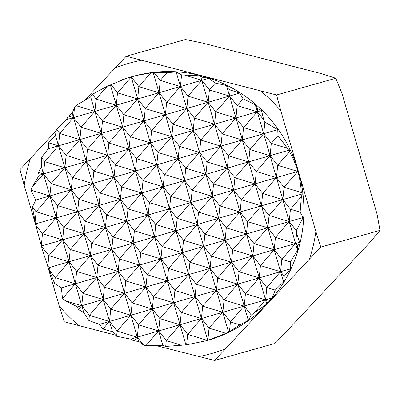 <?xml version="1.0" encoding="UTF-8"?>
<svg xmlns="http://www.w3.org/2000/svg" width="400" height="400" viewBox="0 0 400 400"><rect width="100%" height="100%" fill="white"/><g stroke="black" fill="none" stroke-linecap="round" stroke-linejoin="round"><path stroke-width="0.6" d="M320.775 247.09L315.875 231.5L298.335 171.13A137.18 133.61 74.2 0 1 267.335 303.88L320.775 247.09L380 230.365L370.685 241.595L286.395 331.595L273.805 343.75L214.58 360.475L267.335 303.88A137.18 133.61 74.2 0 1 207.325 340.475L206.685 340.66L207.84 340.325L209.05 328.145L226.04 333.33L228.62 332.285L229.475 331.55L230.435 321.925L239.97 324.835L248.345 320.37L251.28 315.025L266.79 304.035L267.405 302.135L265.595 299.84L266.82 287.525L259.215 277.885L260.44 265.57L280.505 271.69L266.82 287.525L275.26 290.1L283.555 281.915L284.235 276.28L280.595 271.665L281.82 259.35L274.215 249.71L275.445 237.395L267.84 227.755L269.065 215.435L289.125 221.56L275.445 237.395L295.505 243.515L274.215 249.71M155.92 345.555L214.58 360.475M47.195 264.515L59.29 306.155L64.195 321.75L115.61 335.175M301.36 196.585L290.445 209.215L300.125 212.17L301.36 196.585L302.365 193.895L301.27 192.51C300.59 177.965 296.655 164.355 289.46 151.68L277.69 165.305L297.75 171.425L276.465 177.62L277.69 165.305L270.085 155.665L271.31 143.35L263.705 133.71L264.86 122.125L263.69 119.82L257.325 111.755L257.63 108.695L255.255 104.69L243.085 98.82L237.17 105.66L257.235 111.78L235.945 117.975L237.17 105.66L229.565 96.02L230.165 89.99L226.5 85.54L215.335 83.07L209.41 89.925L229.475 96.045L208.185 102.24L209.41 89.925L201.805 80.285L202.115 77.185L200.5 75.865L181.58 74.87L176.18 71.97L167.005 72.62L160.27 80.41L154.12 72.62L153.145 72.5L150.73 72.93L138.885 86.635L131.28 76.995L133.53 76.31L131.64 76.76L122.595 79.495L125.765 78.6L107.185 86.275L92.38 94.33L90.655 96.855L75.85 105.635L94.805 111.42L81.12 127.255L101.185 133.375L87.5 149.21L107.56 155.33L93.875 171.165L113.94 177.285L100.255 193.12L120.32 199.24L106.635 215.075L126.7 221.195L113.015 237.03L133.075 243.155L119.39 258.985L139.455 265.11L125.77 280.945L145.835 287.065L132.15 302.9L152.215 309.02L138.53 324.855L158.59 330.975L145.87 345.695L162.82 345.255L165.705 346.445L186.635 344.795L187.67 334.365L207.515 340.42M122.595 79.495L125.765 78.6M107.185 86.275L96.125 99.075L92.38 94.33M184.66 75.11L201.715 80.31L180.425 86.505L181.58 74.87M73.425 117.64L66.525 119.65L56.445 129.3L55.445 135.31L48.595 142.82L58.42 145.82L44.735 161.65L41.45 157.485L41.435 166.9L38.435 172.475L43.415 173.995L31.965 187.25L30.925 190.195L49.795 195.95L36.11 211.785L32.405 207.085L35.125 221.67L36.615 223.595L35.945 225.445L36.62 228.395L42.995 251.88L47.815 266.255L49.41 267.495L49.18 269.965L54.655 283.59L61.355 287.835L62.535 298.555L65.3 300.73L81.69 305.73L78.405 309.53L83.745 312.54L88.87 320.545L99.505 324.355L102.9 329.04L112.5 331.69L116.63 336.26L130.66 339.1L133.95 340.97L138.5 341.36L143.45 344.96L137.305 337.17L138.53 324.855L130.925 315.215L132.15 302.9L124.545 293.26L125.77 280.945L118.165 271.305L119.39 258.985L111.79 249.345L113.015 237.03L105.41 227.39L106.635 215.075L99.03 205.435L100.255 193.12L92.65 183.48L93.875 171.165L86.275 161.525L87.5 149.21L79.895 139.57L81.12 127.255L73.515 117.615L74.555 107.145L72.21 113.195L68.37 116.1L73.425 117.64L59.74 133.475L56.445 129.3M58.42 145.82L48.265 148.77L41.45 157.485M257.235 111.78L243.55 127.615L235.945 117.975M263.615 133.735L242.325 139.93L243.55 127.615L263.615 133.735L249.93 149.57L269.99 155.69L256.305 171.525L276.37 177.645L262.685 193.48L282.75 199.605L269.065 215.435L261.46 205.795L262.685 193.48L255.08 183.84L256.305 171.525L248.705 161.885L249.93 149.57L242.325 139.93M49.795 195.95L35.755 200.035L32.405 207.085M35.125 221.67L36.11 211.785L56.175 217.905L36.615 223.595M56.175 217.905L42.49 233.74L35.945 225.445M297.75 171.425L284.065 187.26L276.465 177.62M47.815 266.255L48.87 255.695L68.93 261.815L49.41 267.495M68.93 261.815L55.245 277.65L49.18 269.965M54.655 283.59L55.245 277.65L75.31 283.775L61.355 287.835M289.125 221.56L267.84 227.755M295.505 243.515L281.82 259.35L290.295 261.935L297.565 250.325L297.425 245.8L295.6 243.485L296.6 233.425L296.32 230.53L289.22 221.53L290.445 209.215L282.84 199.575L284.065 187.26L301.27 192.51M88.87 320.545L89.385 315.34L109.45 321.46L99.505 324.355M280.505 271.69L259.215 277.885M116.63 336.26L117.145 331.075L137.21 337.195L130.66 339.1M201.715 80.31L188.03 96.145L208.09 102.27L194.405 118.1L214.47 124.225L200.785 140.06L220.85 146.18L207.165 162.015L227.23 168.135L213.545 183.97L233.605 190.09L219.92 205.925L239.985 212.045L226.3 227.88L246.365 234L232.68 249.835L252.745 255.955L239.06 271.79L259.12 277.915L245.435 293.745L265.5 299.87L254.44 312.665M265.5 299.87L244.21 306.065L245.435 293.745L237.835 284.105L239.06 271.79L231.455 262.15L232.68 249.835L225.075 240.195L226.3 227.88L218.695 218.24L219.92 205.925L212.32 196.285L213.545 183.97L205.94 174.33L207.165 162.015L199.56 152.375L200.785 140.06L193.18 130.42L194.405 118.1L186.805 108.46L188.03 96.145L180.425 86.505M251.28 315.025L244.21 306.065M165.705 346.445L166.29 340.59L181.97 345.375M297.565 250.325L255.255 104.69M283.555 281.915L226.5 85.54M229.475 96.045L215.79 111.88L235.85 118L222.17 133.835L242.23 139.96L228.545 155.79L248.61 161.915L234.925 177.745L254.99 183.87L241.305 199.705L261.365 205.825L247.685 221.66L267.745 227.78L254.06 243.615L274.125 249.735L260.44 265.57L252.835 255.93L254.06 243.615L246.455 233.975L247.685 221.66L240.08 212.02L241.305 199.705L233.7 190.065L234.925 177.745L227.32 168.11L228.545 155.79L220.94 146.15L222.17 133.835L214.565 124.195L215.79 111.88L208.185 102.24M266.79 304.035L200.5 75.865M248.345 320.37L176.18 71.97M244.12 306.09L230.435 321.925L222.83 312.285L224.055 299.97L244.12 306.09L222.83 312.285M160.27 80.41L180.33 86.535L166.645 102.37L186.71 108.49L173.025 124.325L193.09 130.445L179.405 146.28L199.465 152.4L185.785 168.235L205.845 174.355L192.16 190.19L212.225 196.31L198.54 212.145L218.605 218.265L204.92 234.1L224.98 240.225L211.3 256.055L231.36 262.18L217.675 278.015L237.74 284.135L224.055 299.97L216.45 290.33L217.675 278.015L210.07 268.375L211.3 256.055L203.695 246.415L204.92 234.1L197.315 224.46L198.54 212.145L190.935 202.505L192.16 190.19L184.555 180.55L185.785 168.235L178.18 158.595L179.405 146.28L171.8 136.64L173.025 124.325L165.42 114.685L166.645 102.37L159.045 92.73L160.27 80.41M228.62 332.285L153.145 72.5M222.735 312.31L209.05 328.145L201.45 318.505L202.675 306.19L222.735 312.31L201.45 318.505M138.885 86.635L158.95 92.755L145.265 108.59L165.33 114.71L151.645 130.545L171.705 136.665L158.025 152.5L178.085 158.62L164.4 174.455L184.465 180.575L170.78 196.41L190.845 202.535L177.16 218.365L197.22 224.49L183.535 240.325L203.6 246.445L189.915 262.28L209.98 268.4L196.295 284.235L216.36 290.355L202.675 306.19L195.07 296.55L196.295 284.235L188.69 274.595L189.915 262.28L182.31 252.64L183.535 240.325L175.935 230.685L177.16 218.365L169.555 208.725L170.78 196.41L163.175 186.77L164.4 174.455L156.795 164.815L158.025 152.5L150.42 142.86L151.645 130.545L144.04 120.905L145.265 108.59L137.66 98.95L138.885 86.635M207.77 340.345L131.23 76.88M201.355 318.535L187.67 334.365L180.065 324.725L181.29 312.41L201.355 318.535L180.065 324.725M131.19 77.02L117.505 92.855L137.57 98.975L123.885 114.81L143.945 120.93L130.26 136.765L150.325 142.89L136.64 158.72L156.705 164.845L143.02 180.675L163.085 186.8L149.4 202.635L169.46 208.755L155.775 224.59L175.84 230.71L162.155 246.545L182.22 252.665L168.535 268.5L188.595 274.62L174.915 290.455L194.975 296.575L181.29 312.41L173.685 302.77L174.915 290.455L167.31 280.815L168.535 268.5L160.93 258.86L162.155 246.545L154.55 236.905L155.775 224.59L148.175 214.95L149.4 202.635L141.795 192.995L143.02 180.675L135.415 171.04L136.64 158.72L129.035 149.08L130.26 136.765L122.66 127.125L123.885 114.81L116.28 105.17L117.505 92.855L110.92 84.51M185.855 344.725L110.38 84.945M179.975 324.755L166.29 340.59L158.685 330.95L159.91 318.635L179.975 324.755L158.685 330.95M96.125 99.075L116.185 105.2L102.5 121.03L122.565 127.155L108.88 142.99L128.945 149.11L115.26 164.945L135.32 171.065L121.64 186.9L141.7 193.02L128.015 208.855L148.08 214.975L134.395 230.81L154.46 236.93L140.775 252.765L160.835 258.885L147.155 274.72L167.215 280.845L153.53 296.675L173.595 302.8L159.91 318.635L152.305 308.995L153.53 296.675L145.925 287.035L147.155 274.72L139.55 265.08L140.775 252.765L133.17 243.125L134.395 230.81L126.79 221.17L128.015 208.855L120.41 199.215L121.64 186.9L114.035 177.26L115.26 164.945L107.655 155.305L108.88 142.99L101.275 133.35L102.5 121.03L94.895 111.39L96.125 99.075M162.82 345.255L90.655 96.855M138.5 341.36L72.21 113.195M137.21 337.195L133.95 340.97M59.74 133.475L79.8 139.595L66.115 155.43L86.18 161.55L72.495 177.385L92.56 183.505L78.875 199.34L98.935 205.465L85.255 221.295L105.315 227.42L91.63 243.255L111.695 249.375L98.01 265.21L118.075 271.33L104.39 287.165L124.45 293.285L110.77 309.12L130.83 315.24L117.145 331.075L109.54 321.435L110.77 309.12L103.165 299.48L104.39 287.165L96.785 277.525L98.01 265.21L90.405 255.57L91.63 243.255L84.025 233.615L85.255 221.295L77.65 211.655L78.875 199.34L71.27 189.7L72.495 177.385L64.89 167.745L66.115 155.43L58.515 145.79L59.74 133.475M112.5 331.69L55.445 135.31M109.45 321.46L102.9 329.04M44.735 161.65L64.8 167.775L51.115 183.605L71.175 189.73L57.495 205.565L77.555 211.685L63.87 227.52L83.935 233.64L70.25 249.475L90.315 255.595L76.63 271.43L96.69 277.55L83.005 293.385L103.07 299.505L89.385 315.34L81.78 305.7L83.005 293.385L75.405 283.745L76.63 271.43L69.025 261.79L70.25 249.475L62.645 239.835L63.87 227.52L56.265 217.88L57.495 205.565L49.89 195.925L51.115 183.605L43.51 173.97L44.735 161.65M83.745 312.54L41.435 166.9M42.49 233.74L62.555 239.86L48.87 255.695L41.265 246.055L42.49 233.74M75.31 283.775L62.535 298.555M380 230.365L377.08 214.215L342 93.48L335.805 78.25L321.935 73.795L202.565 43.055L185.42 39.525L126.195 56.25L84.785 100.195M56.18 130.74L20 169.635L24.215 185.42L36.305 227.04M131.64 76.76L132.76 76.445A137.18 133.61 74.2 0 1 201.045 75.71A137.18 133.61 74.2 0 1 298.335 171.13L280.795 110.765L276.58 94.98L126.195 56.25M335.805 78.25L276.58 94.98M65.3 300.73L77.61 306.915L78.405 309.53M81.69 305.73L77.61 306.915M75.85 105.635L74.555 107.145M133.53 76.31L131.28 76.995M150.73 72.93L136.705 75.415M167.005 72.62L154.12 72.62M215.335 83.07L208.705 78.28L202.115 77.185M243.085 98.82L239.72 93.065L230.165 89.99M263.69 119.82L261.54 110.525L257.63 108.695M289.46 151.68L289.645 149.975L287.415 148.26L277.98 135.63L277.745 129.625L264.86 122.125M296.32 230.53L303.175 217.47L300.125 212.17M297.425 245.8L299.68 242.3L296.6 233.425M284.235 276.28L290.54 268.77L290.295 261.935M267.405 302.135L272.14 297.935L275.26 290.1M229.475 331.55L239.97 324.835M207.84 340.325L226.04 333.33M186.635 344.795L206.685 340.66M143.45 344.96L145.87 345.695M30.925 190.195L35.755 200.035M38.435 172.475L39.2 175.22L31.965 187.25M48.595 142.82L48.265 148.77M68.37 116.1L66.525 119.65M277.98 135.63L271.31 143.35L287.415 148.26M277.745 129.625L263.705 133.71M289.645 149.975L270.085 155.665M302.365 193.895L282.84 199.575M303.175 217.47L289.22 221.53M261.54 110.525L257.325 111.755M299.68 242.3L295.6 243.485M239.72 93.065L229.565 96.02M269.99 155.69L248.705 161.885M276.37 177.645L255.08 183.84M282.75 199.605L261.46 205.795M290.54 268.77L280.595 271.665M208.705 78.28L201.805 80.285M235.85 118L214.565 124.195M242.23 139.96L220.94 146.15M248.61 161.915L227.32 168.11M254.99 183.87L233.7 190.065M261.365 205.825L240.08 212.02M267.745 227.78L246.455 233.975M274.125 249.735L252.835 255.93M272.14 297.935L265.595 299.84M208.09 102.27L186.805 108.46M214.47 124.225L193.18 130.42M220.85 146.18L199.56 152.375M227.23 168.135L205.94 174.33M233.605 190.09L212.32 196.285M239.985 212.045L218.695 218.24M246.365 234L225.075 240.195M252.745 255.955L231.455 262.15M259.12 277.915L237.835 284.105M180.33 86.535L159.045 92.73M186.71 108.49L165.42 114.685M193.09 130.445L171.8 136.64M199.465 152.4L178.18 158.595M205.845 174.355L184.555 180.55M212.225 196.31L190.935 202.505M218.605 218.265L197.315 224.46M224.98 240.225L203.695 246.415M231.36 262.18L210.07 268.375M237.74 284.135L216.45 290.33M158.95 92.755L137.66 98.95M165.33 114.71L144.04 120.905M171.705 136.665L150.42 142.86M178.085 158.62L156.795 164.815M184.465 180.575L163.175 186.77M190.845 202.535L169.555 208.725M197.22 224.49L175.935 230.685M203.6 246.445L182.31 252.64M209.98 268.4L188.69 274.595M216.36 290.355L195.07 296.55M137.57 98.975L116.28 105.17M143.945 120.93L122.66 127.125M150.325 142.89L129.035 149.08M156.705 164.845L135.415 171.04M163.085 186.8L141.795 192.995M169.46 208.755L148.175 214.95M175.84 230.71L154.55 236.905M182.22 252.665L160.93 258.86M188.595 274.62L167.31 280.815M194.975 296.575L173.685 302.77M116.185 105.2L94.895 111.39M122.565 127.155L101.275 133.35M128.945 149.11L107.655 155.305M135.32 171.065L114.035 177.26M141.7 193.02L120.41 199.215M148.08 214.975L126.79 221.17M154.46 236.93L133.17 243.125M160.835 258.885L139.55 265.08M167.215 280.845L145.925 287.035M173.595 302.8L152.305 308.995M94.805 111.42L73.515 117.615M101.185 133.375L79.895 139.57M107.56 155.33L86.275 161.525M113.94 177.285L92.65 183.48M120.32 199.24L99.03 205.435M126.7 221.195L105.41 227.39M133.075 243.155L111.79 249.345M139.455 265.11L118.165 271.305M145.835 287.065L124.545 293.26M152.215 309.02L130.925 315.215M158.59 330.975L137.305 337.17M79.8 139.595L58.515 145.79M86.18 161.55L64.89 167.745M92.56 183.505L71.27 189.7M98.935 205.465L77.65 211.655M105.315 227.42L84.025 233.615M111.695 249.375L90.405 255.57M118.075 271.33L96.785 277.525M124.45 293.285L103.165 299.48M130.83 315.24L109.54 321.435M64.8 167.775L43.51 173.97M71.175 189.73L49.89 195.925M77.555 211.685L56.265 217.88M83.935 233.64L62.645 239.835M90.315 255.595L69.025 261.79M96.69 277.55L75.405 283.745M103.07 299.505L81.78 305.7M43.415 173.995L39.2 175.22M62.555 239.86L41.265 246.055M79.36 325.84A150.9 146.97 74.2 0 1 59.29 306.155M24.215 185.42A150.9 146.97 74.2 0 1 30.61 158.035M225.19 348.88A150.9 146.97 74.2 0 1 198.725 356.58M315.875 231.5A150.9 146.97 74.2 0 1 309.48 258.88M260.73 91.08A150.9 146.97 74.2 0 1 280.795 110.765M114.9 68.04A150.9 146.97 74.2 0 1 141.36 60.34"/></g></svg>
